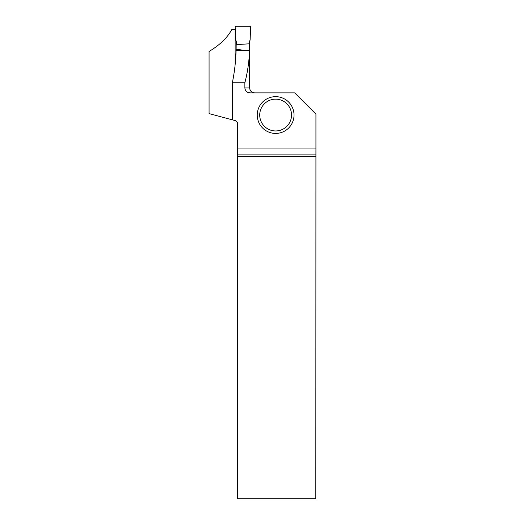 <?xml version="1.0" encoding="UTF-8"?>
<svg xmlns="http://www.w3.org/2000/svg" width="525" height="525" viewBox="0 0 525 525"><rect width="100%" height="100%" fill="white"/><g stroke="black" fill="none" stroke-linecap="round" stroke-linejoin="round"><path stroke-width="0.79" d="M249.592 80.043L249.605 50.288L236.598 50.288L236.552 49.258M236.407 44.612L236.407 41.363L235.738 40.202L235.174 27.221A0.932 0.932 90 0 1 236.099 26.25L249.729 26.25A0.932 0.932 -90 0 1 250.655 27.221L250.09 40.202L249.421 41.363L249.421 43.798L249.421 41.363L250.09 40.202L250.655 27.221L249.729 26.25L236.099 26.25L235.174 27.221L235.738 40.202L236.407 41.363L236.407 44.612M250.097 89.939L249.939 89.552M249.592 50.013L249.664 44.684C249.644 57.783 248.049 70.475 244.867 82.766L232.345 82.766L232.345 119.825L209.068 113.59L209.068 51.45C219.726 45.13 227.351 37.761 231.938 29.348L235.148 29.348L235.148 64.608M232.345 82.766C234.511 72.181 235.764 61.386 236.093 50.367L236.598 50.341M236.178 44.75L236.125 49.199L241.769 50.013M249.664 44.684L249.664 43.785L236.178 44.625M244.867 82.766L244.867 87.918L249.664 87.918L249.592 79.997M232.345 119.825L235.902 120.783L237.457 122.332L237.457 148.05L315.932 148.05L315.932 114.109L294.696 92.879L250.143 92.879C247.012 92.643 245.254 90.996 244.867 87.918M315.814 156.437L237.457 156.437L237.457 498.75L315.814 498.75L315.932 148.05M237.457 156.437L237.457 154.882L315.82 154.882M237.457 148.05L237.457 154.882M294.02 115.047A18.388 18.388 0 0 1 275.632 133.429A18.388 18.388 0 0 1 257.243 115.047A18.388 18.388 0 0 1 275.632 96.659A18.388 18.388 0 0 1 294.02 115.047A18.388 18.388 0 0 1 275.632 133.429A18.388 18.388 0 0 1 257.243 115.047A18.388 18.388 0 0 1 275.632 96.659A18.388 18.388 0 0 1 294.02 115.047M259.724 115.047A15.907 15.907 0 0 0 283.585 128.822A15.907 15.907 0 0 0 283.585 101.272A15.907 15.907 0 0 0 259.724 115.047M249.664 87.918C249.959 90.93 251.613 92.584 254.625 92.879"/></g></svg>
